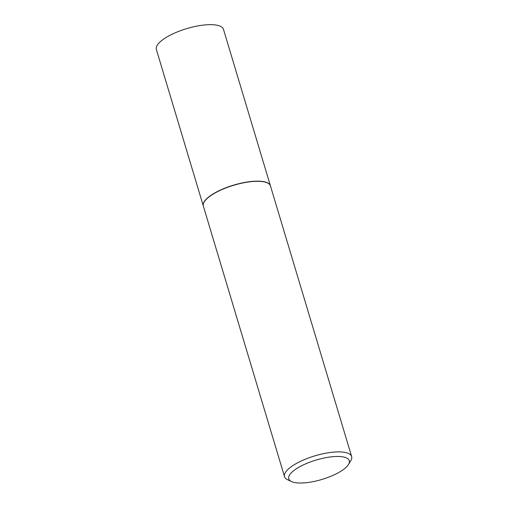 <?xml version="1.0" encoding="UTF-8"?>
<svg xmlns="http://www.w3.org/2000/svg" width="508" height="508" viewBox="0 0 508 508"><rect width="100%" height="100%" fill="white"/><g stroke="black" fill="none" stroke-linecap="round" stroke-linejoin="round"><path stroke-width="0.76" d="M270.44 185.896A35.033 11.233 163.3 0 0 270.421 185.814L223.469 29.324A35.033 11.233 163.3 0 0 217.83 25.4A35.033 11.233 163.3 0 0 178.499 31.452A35.033 11.233 163.3 0 0 156.356 49.454L203.308 205.95A35.033 11.233 163.3 0 0 203.333 206.026M270.421 185.814A35.033 11.233 163.3 0 0 264.776 181.896A35.033 11.233 163.3 0 0 225.45 187.941A35.033 11.233 163.3 0 0 203.308 205.95M267.291 182.88A34.861 11.176 163.3 0 0 267.195 182.836A34.861 11.176 163.3 0 0 264.643 181.966A34.861 11.176 163.3 0 0 231.096 185.979A34.861 11.176 163.3 0 0 204.356 201.682A34.861 11.176 163.3 0 0 204.299 201.778M348.475 464.49L350.755 460.788A35.033 11.233 163.3 0 0 351.644 456.552L270.466 185.972A35.033 11.233 163.3 0 0 267.392 182.924A35.033 11.233 163.3 0 0 264.827 182.048A35.033 11.233 163.3 0 0 231.115 186.087A35.033 11.233 163.3 0 0 204.241 201.873A35.033 11.233 163.3 0 0 203.352 206.108L284.531 476.682A35.033 11.233 163.3 0 0 287.604 479.73L291.548 481.571A31.585 10.128 163.3 0 0 293.859 482.359A31.585 10.128 163.3 0 0 324.25 478.72A31.585 10.128 163.3 0 0 348.475 464.49A31.585 10.128 163.3 0 0 344.195 457.137A31.585 10.128 163.3 0 0 303.974 464.617A31.585 10.128 163.3 0 0 291.548 481.571M351.644 456.552A35.033 11.233 163.3 0 0 346.005 452.628A35.033 11.233 163.3 0 0 306.673 458.68A35.033 11.233 163.3 0 0 284.531 476.682"/></g></svg>
